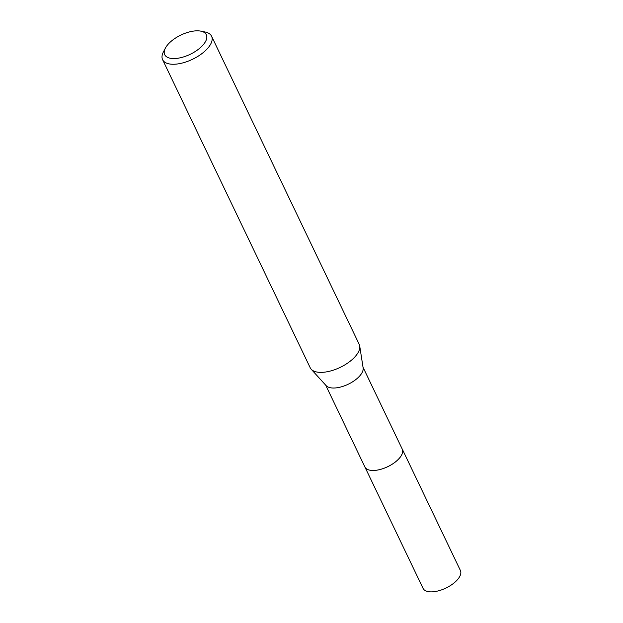<?xml version="1.0" encoding="UTF-8"?>
<svg xmlns="http://www.w3.org/2000/svg" width="623" height="623" viewBox="0 0 623 623"><rect width="100%" height="100%" fill="white"/><g stroke="black" fill="none" stroke-linecap="round" stroke-linejoin="round"><path stroke-width="0.93" d="M363.022 367.243L402.232 449.09A20.699 9.594 154.4 0 1 400.161 457.235A20.699 9.594 154.4 0 1 380.692 469.329A20.699 9.594 154.4 0 1 364.899 466.977A20.715 9.594 154.4 0 1 364.751 466.674M402.131 448.879A20.707 9.594 154.4 0 1 400.176 457.251A20.707 9.594 154.4 0 1 380.458 469.407A20.707 9.594 154.4 0 1 364.798 466.767M200.855 31.15L205.115 32.014A27.147 12.577 154.4 0 1 211.571 36.212L359.191 344.332A27.147 12.577 154.4 0 1 359.712 346.006L363.131 367.92A20.699 9.594 154.4 0 1 360.662 374.797A20.699 9.594 154.4 0 1 342.51 386.494A20.699 9.594 154.4 0 1 326.148 385.645L311.212 369.244A27.147 12.577 154.4 0 1 310.223 367.796L162.603 59.676A27.147 12.577 154.4 0 1 163.374 52.013L165.368 48.15A23.074 10.692 154.4 0 1 167.026 45.58A23.074 10.692 154.4 0 1 200.855 31.15A23.074 10.692 154.4 0 1 204.025 43.805A23.074 10.692 154.4 0 1 176.722 58.391A23.074 10.692 154.4 0 1 165.368 48.15M359.712 346.006A27.147 12.577 154.4 0 1 356.473 355.017A27.147 12.577 154.4 0 1 332.666 370.366A27.147 12.577 154.4 0 1 311.212 369.244M211.571 36.212A27.147 12.577 154.4 0 1 208.853 46.904A27.147 12.577 154.4 0 1 183.318 62.759A27.147 12.577 154.4 0 1 162.603 59.676M402.092 448.786A20.715 9.594 154.4 0 1 402.256 449.09L460.397 570.489A20.699 9.594 154.4 0 1 453.069 583.728A20.699 9.594 154.4 0 1 432.23 591.85A20.699 9.594 154.4 0 1 423.064 588.377L325.681 385.131M402.256 449.09A20.715 9.594 154.4 0 1 394.92 462.344A20.715 9.594 154.4 0 1 374.065 470.466A20.715 9.594 154.4 0 1 364.891 466.993"/></g></svg>
